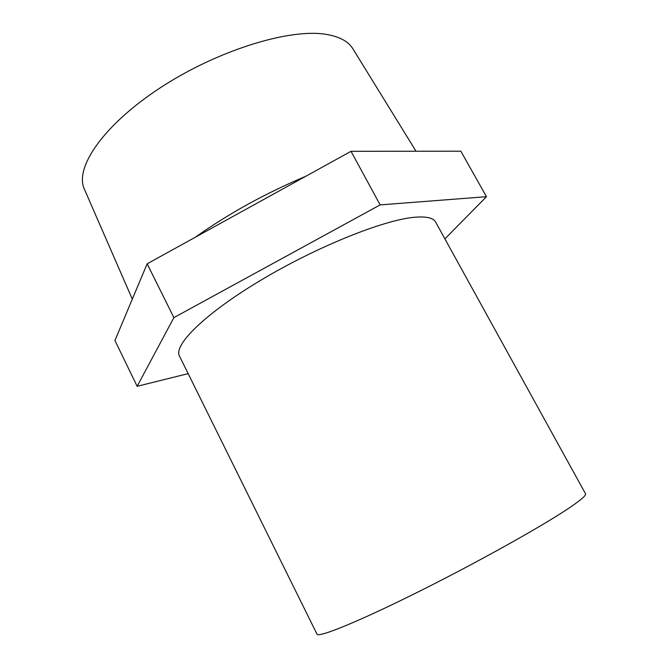 <?xml version="1.0" encoding="UTF-8"?>
<svg xmlns="http://www.w3.org/2000/svg" width="668" height="668" viewBox="0 0 668 668"><rect width="100%" height="100%" fill="white"/><g stroke="black" fill="none" stroke-linecap="round" stroke-linejoin="round"><path stroke-width="1" d="M188.151 373.629L137.149 386.313L114.938 340.505L147.152 263.818L173.889 317.626L380.142 204.892L351.026 151.31L147.152 263.818M137.149 386.313L173.889 317.626M380.142 204.892L486.463 196.693L460.836 151.185L351.026 151.31M486.463 196.693L444.896 238.868M132.306 299.155L84.485 189.403C74.123 168.344 102.705 125.534 159.928 88.026C217.008 50.459 289.603 28.148 326.026 34.352C339.553 36.59 348.546 41.474 353.021 49.023L416.039 151.235M305.685 176.327C265.305 193.378 228.481 213.693 195.215 237.29M435.67 222.143C433.357 217.835 426.209 216.223 414.243 217.3C383.407 219.997 316.265 246.951 260.545 280.376C204.709 313.793 173.237 345.214 179.475 356.077L316.983 634.132C318.001 638.124 359.217 621.432 420.498 590.762C481.703 560.168 547.91 522.902 572.426 505.751C581.97 499.088 586.329 495.088 585.519 493.744L435.67 222.143"/></g></svg>
